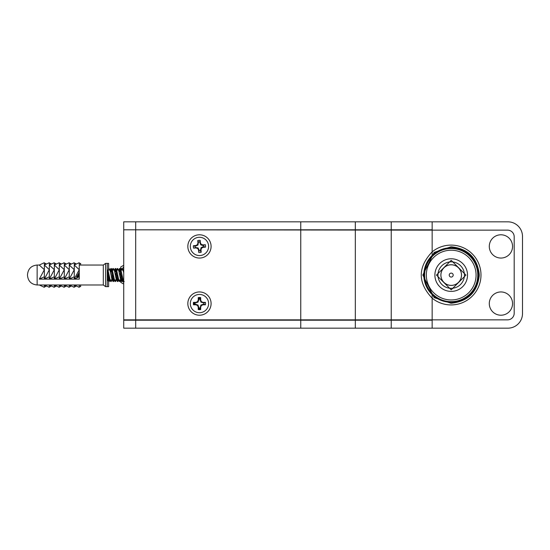 <?xml version="1.0" encoding="UTF-8"?>
<svg xmlns="http://www.w3.org/2000/svg" width="550" height="550" viewBox="0 0 550 550"><rect width="100%" height="100%" fill="white"/><g stroke="black" fill="none" stroke-linecap="round" stroke-linejoin="round"><path stroke-width="0.82" d="M300.761 328.171L123.723 328.171L123.723 320.196L355.321 320.196L355.321 328.171L300.761 328.171L300.761 320.196M391.236 221.829L355.321 221.829L355.321 320.196L432.156 320.196L432.156 328.171L507.877 328.171A14.623 14.623 0 0 0 522.5 313.548L522.5 236.452A14.623 14.623 0 0 0 507.877 221.829L391.236 221.829L391.236 229.804L135.685 229.804L135.685 221.829L123.723 221.829L123.723 229.804L135.685 229.804M355.321 221.829L135.685 221.829M123.723 221.829L123.723 319.859L507.547 319.859A6.648 6.648 0 0 0 514.195 313.218L514.195 236.782A6.648 6.648 0 0 0 507.547 230.141L432.156 230.141L432.156 251.852A29.906 29.906 0 0 1 472.924 254.588A29.906 29.906 0 0 1 472.924 295.446A29.906 29.906 0 0 1 432.156 298.176C417.649 282.755 417.649 267.314 432.156 251.852M123.723 229.804L432.156 230.141M432.156 328.171L355.321 328.171M187.839 246.421A11.633 11.633 0 0 0 199.471 258.053A11.633 11.633 0 0 0 211.097 246.421A11.633 11.633 0 0 0 199.471 234.788A11.633 11.633 0 0 0 187.839 246.421M123.723 261.724L123.723 242.103M123.723 307.897L123.723 288.31M187.839 303.579A11.633 11.633 0 0 0 199.471 315.212A11.633 11.633 0 0 0 211.097 303.579A11.633 11.633 0 0 0 199.471 291.947A11.633 11.633 0 0 0 187.839 303.579M200.688 308.756A5.314 5.314 0 0 1 198.543 308.818M194.232 304.507A5.314 5.314 0 0 1 194.294 302.363M198.248 298.403A5.314 5.314 0 0 1 200.688 298.403M512.559 246.421A11.633 11.633 0 0 1 500.926 258.053A11.633 11.633 0 0 1 489.294 246.421A11.633 11.633 0 0 1 500.926 234.788A11.633 11.633 0 0 1 512.559 246.421M512.559 303.579A11.633 11.633 0 0 1 500.926 315.212A11.633 11.633 0 0 1 489.294 303.579A11.633 11.633 0 0 1 500.926 291.947A11.633 11.633 0 0 1 512.559 303.579M478.328 275.014A27.253 27.253 0 0 1 451.076 302.266A27.253 27.253 0 0 1 423.83 275.014A27.253 27.253 0 0 1 451.076 247.761A27.253 27.253 0 0 1 478.328 275.014M467.067 253.777A26.586 26.586 0 0 0 425.026 269.706A26.586 26.586 0 0 0 440.681 299.482M451.199 261.848A13.234 13.234 0 0 1 464.441 275.089A13.234 13.234 0 0 1 451.199 288.324A13.234 13.234 0 0 1 437.965 275.089A13.234 13.234 0 0 1 451.199 261.848M451.199 250.216A24.867 24.867 0 0 1 476.073 275.089A24.867 24.867 0 0 1 451.199 299.956A24.867 24.867 0 0 1 426.332 275.089A24.867 24.867 0 0 1 451.199 250.216M451.199 301.654A26.565 26.565 0 0 0 477.771 275.089A26.565 26.565 0 0 0 451.199 248.518A26.565 26.565 0 0 0 424.634 275.089A26.565 26.565 0 0 0 451.199 301.654M451.199 264.798A10.285 10.285 0 0 1 461.491 275.089A10.285 10.285 0 0 1 451.199 285.374A10.285 10.285 0 0 1 440.914 275.089A10.285 10.285 0 0 1 451.199 264.798A10.285 10.285 0 0 1 461.491 275.089A10.285 10.285 0 0 1 451.199 285.374A10.285 10.285 0 0 0 461.491 275.089A10.285 10.285 0 0 0 451.199 264.798M120.732 266.991L120.732 270.091L120.732 266.991L123.723 265.265L120.732 266.991M120.732 282.343L120.732 279.978L120.732 282.343L123.723 284.068L120.732 282.343M197.897 242.316A4.4 4.4 0 0 1 198.495 242.131M199.705 242.028A4.4 4.4 0 0 1 200.324 242.11M203.576 244.846A4.4 4.4 0 0 1 203.754 245.451M190.362 247.191A9.137 9.137 0 0 1 198.694 237.318A9.137 9.137 0 0 1 208.574 245.651A9.137 9.137 0 0 1 200.241 255.53A9.137 9.137 0 0 1 190.362 247.191M199.231 250.814A4.4 4.4 0 0 1 198.612 250.738M195.36 247.995A4.4 4.4 0 0 1 195.181 247.39M202.943 244.901L201.211 244.351L200.379 242.736L200.179 240.371A6.091 6.091 0 0 0 197.746 240.577L197.952 242.942L197.402 244.674L195.786 245.513L193.414 245.712A6.091 6.091 0 0 0 193.621 248.139L195.992 247.94L197.725 248.49L198.557 250.106L198.756 252.471A6.091 6.091 0 0 0 201.19 252.264L200.984 249.899L201.541 248.167L203.149 247.328L205.521 247.129A6.091 6.091 0 0 0 205.315 244.702L202.943 244.901L202.874 245.527L200.784 244.86L201.211 244.351M200.784 244.86L199.698 241.959A4.469 4.469 0 0 0 198.488 242.055L197.904 245.101L195.002 246.194A4.469 4.469 0 0 0 195.106 247.397L198.151 247.981L199.238 250.889A4.469 4.469 0 0 0 200.447 250.786L201.032 247.741L202.978 246.73L205.521 247.129M202.978 246.73L203.149 247.328M200.365 249.831L200.984 249.899M200.447 250.786L201.19 252.264M199.162 249.934L198.557 250.106M198.151 247.981L197.725 248.49M195.002 246.194L193.414 245.712M195.958 246.111L195.786 245.513M203.933 246.647A4.469 4.469 0 0 0 203.83 245.444L202.874 245.527M199.698 241.959L200.179 240.371M198.488 242.055L197.746 240.577M203.899 302.974L200.915 302.136L200.076 299.152A4.469 4.469 0 0 0 198.859 299.152L198.021 302.136L195.037 302.974A4.469 4.469 0 0 0 195.037 304.184L198.021 305.023L198.859 308.007A4.469 4.469 0 0 0 200.076 308.007L200.915 305.023L203.899 304.184A4.469 4.469 0 0 0 203.899 302.974L205.439 302.363L203.06 302.363L201.383 301.668L200.688 299.984L200.688 297.612A6.091 6.091 0 0 0 198.248 297.612L198.248 299.984L197.553 301.668L195.876 302.363L193.497 302.363A6.091 6.091 0 0 0 193.497 304.796L195.876 304.796L197.553 305.491L198.248 307.175L198.248 309.547A6.091 6.091 0 0 0 200.688 309.547L200.688 307.175L201.383 305.491L203.06 304.796L205.439 304.796A6.091 6.091 0 0 0 205.439 302.363M203.899 304.184L205.439 304.796M202.943 304.184L203.06 304.796M200.915 305.023L201.383 305.491M198.859 308.007L198.248 309.547M198.859 307.051L198.248 307.175M198.021 305.023L197.553 305.491M195.999 304.184L195.876 304.796M198.021 302.136L197.553 301.668M198.859 300.107L198.248 299.984M200.076 300.107L200.688 299.984M200.915 302.136L201.383 301.668M190.327 303.579A9.137 9.137 0 0 1 199.471 294.442A9.137 9.137 0 0 1 208.608 303.579A9.137 9.137 0 0 1 199.471 312.716A9.137 9.137 0 0 1 190.327 303.579M195.037 304.184L193.497 304.796M78.76 274.512L78.382 277.173M107.257 272.614L107.986 270.057L110.014 270.057L112.007 279.833L113.052 281.497L113.816 277.881M108.996 274.512L107.855 279.978L107.257 278.218M107.257 279.978L107.855 279.978M111.65 272.147L112.31 270.057L114.331 270.057L116.332 279.833L117.37 281.497L118.133 277.881M113.321 274.512L112.172 279.978L110.144 279.978L107.986 270.057M115.479 275.516L116.627 270.057L118.649 270.057L120.649 279.833L121.688 281.497L122.451 277.881M117.638 274.512L116.49 279.978L114.469 279.978L112.31 270.057M119.797 275.516L120.945 270.057L122.973 270.057L123.723 272.724M121.963 274.512L120.814 279.978L118.786 279.978L116.627 270.057M120.945 270.057L123.104 279.978L123.723 279.978M75.006 278.3L75.082 278.712M76.952 277.839L76.704 276.258M78.54 273.013L79.083 276.843M77.887 274.395L78.189 277.262M107.257 268.689L108.728 279.599L109.271 281.497L109.828 279.455M110.667 272.147L111.43 268.538L113.052 279.599L113.589 281.497L114.146 279.455M114.984 272.147L115.748 268.538L117.37 279.599L117.906 281.497L118.47 279.455M119.309 272.147L120.072 268.538L121.688 279.599L122.231 281.497L122.787 279.455M123.626 272.147L123.723 271.391M74.814 278.836L74.862 278.451M77.426 275.179L77.681 277.502M107.257 271.528L108.604 281.387L109.491 277.881M110.33 270.572L110.887 268.538L111.43 270.435L112.929 281.387M114.647 270.572L115.211 268.538L115.748 270.435L117.246 281.387M118.972 270.572L119.529 268.538L120.072 270.435L121.564 281.387M123.289 270.572L123.723 268.654L122.808 270.194M109.979 270.057L112.159 270.174M109.993 279.854L108.852 275.632M108.632 279.978L109.849 279.978M114.304 270.057L116.476 270.174M114.317 279.854L113.169 275.632M112.138 279.978L114.166 279.978M118.621 270.057L120.794 270.174M118.635 279.854L117.487 275.632M116.463 279.978L118.484 279.978M122.939 270.057L123.723 270.057M122.959 279.854L121.811 275.632M120.78 279.978L122.808 279.978M108.632 269.995L109.106 268.538L109.588 270.057M110.777 279.978L111.265 281.497L111.746 279.978M112.942 270.057L113.424 268.538L113.905 270.057M115.101 279.978L115.583 281.497L116.064 279.978M117.26 270.057L117.741 268.538L118.229 270.057M119.419 279.978L119.9 281.497L120.388 279.978M121.578 270.057L122.066 268.538L122.547 270.057M108.632 268.565L109.044 270.057M110.241 279.978L110.722 281.497L111.203 279.978M112.399 270.057L112.881 268.538L113.369 270.057M114.558 279.978L115.046 281.497L115.527 279.978M116.724 270.057L117.205 268.538L117.686 270.057M118.882 279.978L119.364 281.497L119.845 279.978M121.041 270.057L121.522 268.538L122.004 270.057M123.2 279.978L123.723 281.483M39.284 279.132L44.364 269.72L44.364 262.68L39.284 265.045L44.364 269.72L44.364 276.767L39.284 279.132L79.262 279.132L79.262 276.767L74.278 279.084L74.278 276.767L69.286 279.084L69.286 276.767L64.302 279.084L64.302 276.767L59.318 279.084L59.318 276.767L54.333 279.084L54.333 276.767L49.349 279.084L49.349 276.767L44.364 279.084L44.364 276.767M79.262 265.045L103.311 265.045L103.311 284.982L105.593 286.646L108.632 286.646L108.632 277.118M27.5 275.192L27.5 274.684L27.5 275.192M103.311 265.045L105.593 263.381L105.593 286.646M105.593 263.381L107.257 263.381L107.257 286.646M79.262 284.982L79.262 287.347L74.278 285.024L74.278 287.347L69.286 285.024L69.286 287.347L64.302 285.024L64.302 287.347L59.318 285.024L59.318 287.347L54.333 285.024L54.333 287.347L49.349 285.024L49.349 287.347L44.364 285.024L44.364 287.347L39.291 284.982L79.262 284.982M54.333 285.024L54.333 287.347M44.364 285.024L44.364 287.347M44.364 265.052L49.349 269.72L44.364 279.043M54.333 265.004L59.318 262.68L59.318 276.767M59.318 265.052L64.302 269.72L59.318 279.043M59.318 265.004L64.302 262.68L64.302 276.767M74.278 265.052L79.262 269.72L74.278 279.043M74.278 265.004L79.262 262.68L79.262 276.767M69.286 265.004L74.278 262.68L74.278 276.767M69.286 265.052L74.278 269.72L69.286 279.043M64.302 265.004L69.286 262.68L69.286 269.72L64.302 279.043M64.302 265.052L69.286 269.72L69.286 276.767M54.333 265.052L59.318 269.72L54.333 279.043M49.349 276.767L49.349 262.68L44.364 265.004M49.349 265.052L54.333 269.72L54.333 262.68L49.349 265.004M54.333 276.767L54.333 269.72L49.349 279.043M49.349 285.024L49.349 287.347M59.318 285.024L59.318 287.347M64.302 285.024L64.302 287.347M74.278 285.024L74.278 287.347M69.286 285.024L69.286 287.347M107.257 263.381L108.632 263.381L108.632 270.057M70.661 286.688L70.661 285.663L70.661 286.688L69.286 286.192M50.724 286.688L50.724 285.663L50.724 286.688L49.349 286.192M55.708 286.688L55.708 285.663L55.708 286.688L54.333 286.192M60.693 286.688L60.693 285.663L60.693 286.688L59.318 286.192M75.646 286.688L75.646 285.663L75.646 286.688L74.278 286.192M45.739 286.688L45.739 285.663L45.739 286.688L44.364 286.192M69.286 263.835L70.661 263.34L70.661 264.364M65.677 263.34L65.677 264.364L65.677 263.34L64.302 263.835M59.318 263.835L60.693 263.34L60.693 264.364M54.333 263.835L55.708 263.34L55.708 264.364M49.349 263.835L50.724 263.34L50.724 264.364M45.739 264.364L45.739 263.34L44.364 263.835M75.646 264.364L75.646 263.34L74.278 263.835M80.63 265.045L80.63 263.34L79.262 263.835M80.63 284.982L80.63 286.688L79.262 286.192M65.677 286.688L65.677 285.663L65.677 286.688L64.302 286.192M135.685 328.171L135.685 320.196M300.761 221.829L300.761 229.804M391.236 320.196L391.236 328.171M391.236 229.804L432.156 229.804L432.156 256.341M432.156 293.693L432.156 320.196M432.156 221.829L432.156 229.804M355.321 319.859L355.321 230.141M391.236 230.141L391.236 319.859M300.761 319.859L300.761 230.141M135.685 319.859L135.685 230.141M432.156 298.176L432.156 319.859M479.325 275.014C477.531 292.05 468.112 301.462 451.076 303.263L434.129 297.612L422.833 275.014L434.129 252.416L451.076 246.764C468.112 248.566 477.531 257.978 479.325 275.014M461.526 275.089A10.326 10.326 0 0 1 451.199 285.409A10.326 10.326 0 0 1 440.88 275.089A10.326 10.326 0 0 1 451.199 264.763A10.326 10.326 0 0 1 461.526 275.089M467.514 275.089A16.314 16.314 0 0 1 451.199 291.397A16.314 16.314 0 0 1 434.892 275.089A16.314 16.314 0 0 1 451.199 258.775A16.314 16.314 0 0 1 467.514 275.089M465.953 275.089L451.199 289.836L436.453 275.089L451.199 260.336L465.953 275.089M449.219 275.089A1.98 1.98 0 0 1 451.199 273.109A1.98 1.98 0 0 1 453.179 275.089A1.98 1.98 0 0 1 451.199 277.069A1.98 1.98 0 0 1 449.219 275.089M123.723 266.805A12.959 12.959 0 0 0 121.914 270.057M122.196 279.978A12.959 12.959 0 0 0 123.723 282.535M39.291 265.045L37.139 265.045L37.139 284.982C31.281 284.412 28.071 281.201 27.5 275.344M109.271 281.497L108.728 281.497M111.43 268.538L110.887 268.538M113.589 281.497L113.052 281.497M115.748 268.538L115.211 268.538M117.906 281.497L117.37 281.497M120.072 268.538L119.529 268.538M122.231 281.497L121.688 281.497M118.491 270.194L119.405 268.641M114.173 270.194L115.088 268.641M109.849 270.194L110.763 268.641M107.69 279.833L108.604 281.387M109.106 268.538L108.563 268.538M111.265 281.497L110.722 281.497M113.424 268.538L112.881 268.538M115.583 281.497L115.046 281.497M117.741 268.538L117.205 268.538M119.9 281.497L119.364 281.497M122.066 268.538L121.522 268.538M124.224 281.497L123.681 281.497M122.643 279.833L123.558 281.387M120.484 270.194L121.399 268.641M118.326 279.833L119.24 281.387M116.167 270.194L117.081 268.641M114.001 279.833L114.922 281.387M111.843 270.194L112.764 268.641M109.684 279.833L110.598 281.387M37.139 265.045C31.281 265.616 28.071 268.826 27.5 274.684M37.139 284.982L103.311 284.982"/></g></svg>

